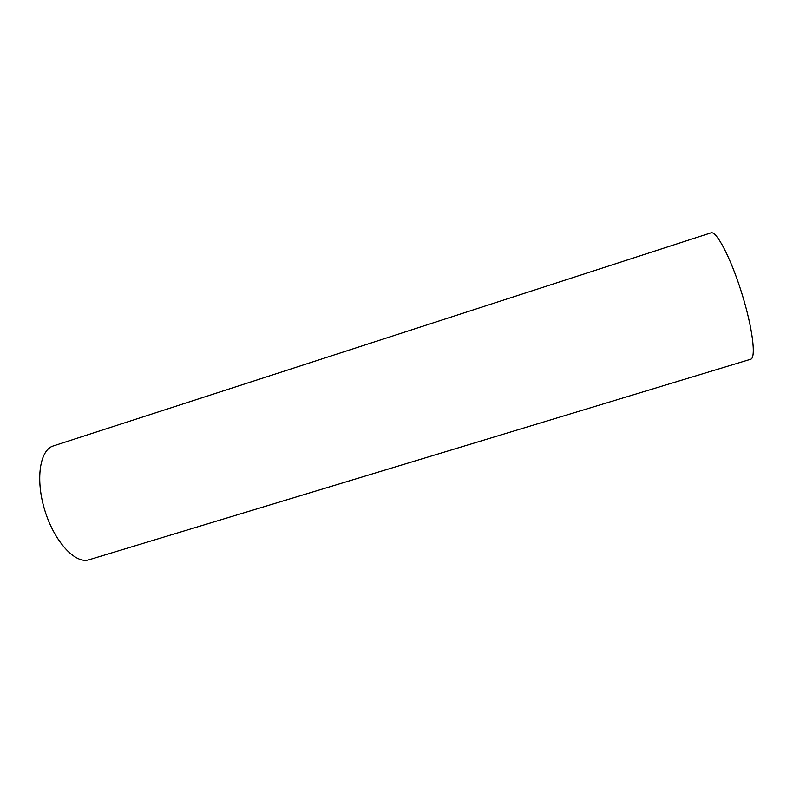 <?xml version="1.0" encoding="UTF-8"?>
<svg xmlns="http://www.w3.org/2000/svg" width="793" height="793" viewBox="0 0 793 793"><rect width="100%" height="100%" fill="white"/><g stroke="black" fill="none" stroke-linecap="round" stroke-linejoin="round"><path stroke-width="1.19" d="M89.004 559.769C75.613 564.338 54.717 542.253 45.023 511.049C35.17 479.904 39.709 449.839 53.319 445.944L711.004 232.845C716.357 230.505 730.72 257.794 741.614 292.667C752.587 327.529 756.363 358.129 750.634 359.259L89.004 559.769"/></g></svg>
